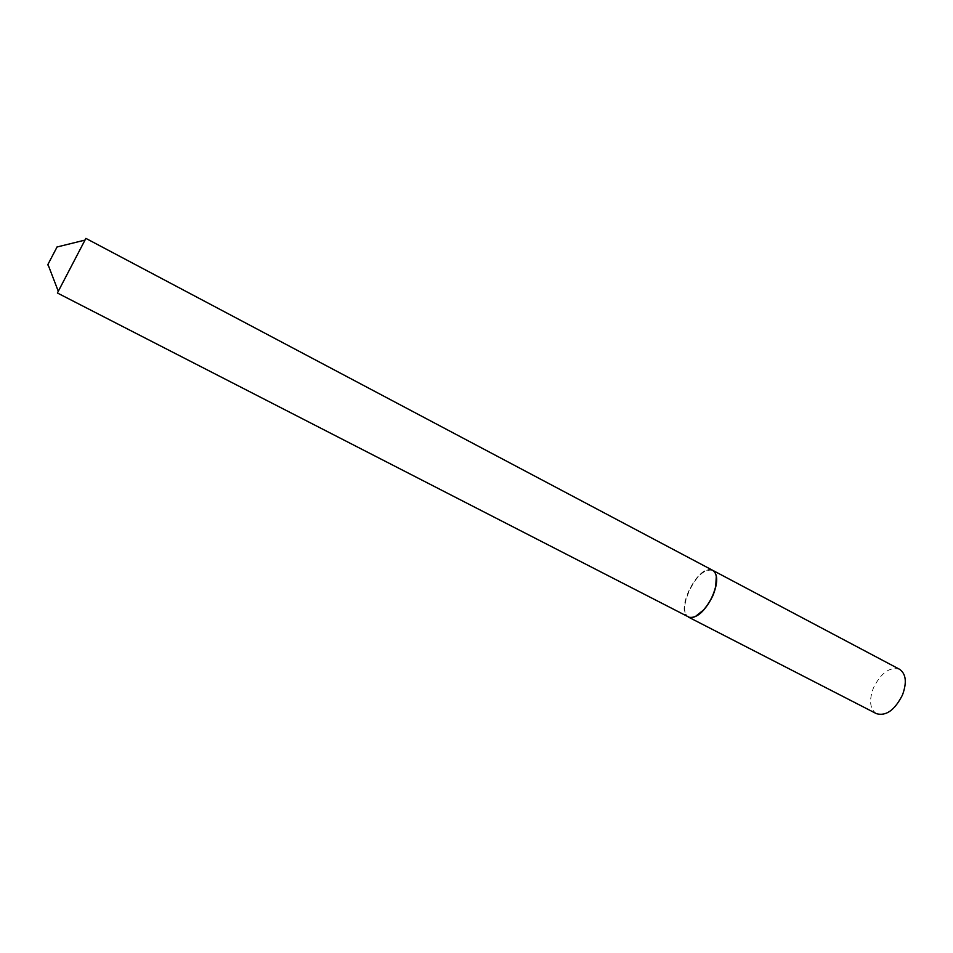 <?xml version="1.0" encoding="UTF-8"?>
<svg xmlns="http://www.w3.org/2000/svg" width="953" height="953" viewBox="0 0 953 953"><rect width="100%" height="100%" fill="white"/><g stroke="black" fill="none" stroke-linecap="round" stroke-linejoin="round"><path stroke-width="0.71" stroke-dasharray="4.76 3.57" d="M899.572 669.292C889.792 666.576 881.084 672.758 873.46 687.852C868.838 700.395 869.827 708.996 876.426 713.666M712.737 570.347C704.553 568.762 696.464 575.838 688.471 591.575C683.277 604.464 683.241 612.958 688.364 617.067M712.618 570.287L710.759 569.691C696.572 566.547 675.093 611.564 688.245 617.008M716.287 576.434C715.524 572.634 713.714 570.513 710.867 570.061C695.904 566.856 674.474 615.15 689.984 617.365L695.392 616.496M47.686 264.898L57.299 246.529"/><path stroke-width="1.43" d="M688.364 617.067L876.426 713.666C886.087 716.37 894.772 710.128 902.491 694.951C907.03 682.384 906.053 673.831 899.572 669.292L712.737 570.347M688.471 617.127C696.536 618.902 704.66 611.79 712.832 595.804C717.99 582.771 717.99 574.302 712.844 570.406M57.299 246.529L47.686 264.898M695.392 616.496L703.445 610.075C698.227 615.674 693.629 618.152 689.65 617.508L57.394 293L85.889 238.381L57.502 292.785M703.636 610.015C709.509 603.273 713.523 595.577 715.691 586.905L716.287 576.434M703.445 610.075C709.377 603.261 713.44 595.482 715.632 586.714C717.418 578.114 716.406 572.646 712.618 570.287L85.889 238.381M47.972 264.469L58.288 291.284M57.097 246.982L84.984 240.096"/></g></svg>
